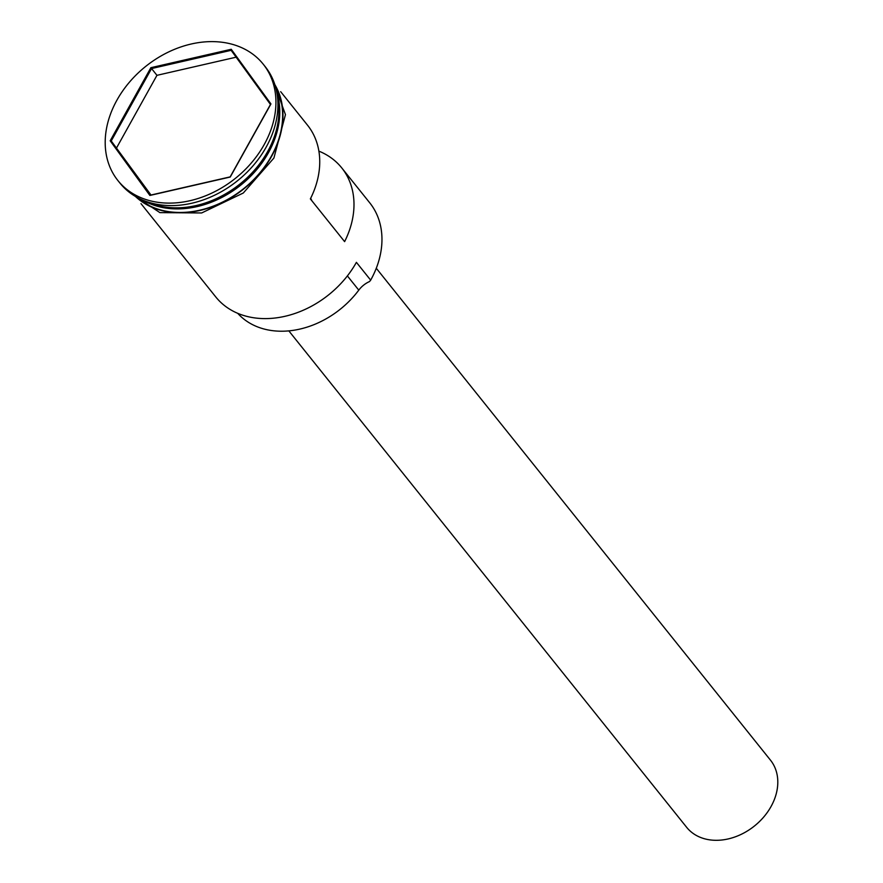 <?xml version="1.0" encoding="UTF-8"?>
<svg xmlns="http://www.w3.org/2000/svg" width="883" height="883" viewBox="0 0 883 883"><rect width="100%" height="100%" fill="white"/><g stroke="black" fill="none" stroke-linecap="round" stroke-linejoin="round"><path stroke-width="1.32" d="M237.715 313.322A82.704 63.719 141.3 0 0 358.785 290.132A21.479 16.556 141.3 0 1 369.524 281.545L370.672 280.143A89.503 68.962 -38.7 0 0 369.723 202.803L341.754 167.902A89.503 68.962 -38.7 0 0 318.884 151.136M376.279 268.244L770.462 760.142A53.697 41.38 141.3 0 1 771.025 806.554A53.697 41.38 141.3 0 1 686.643 827.305L288.84 330.882M147.306 201.832A89.503 68.962 -38.7 0 0 267.637 151.567A89.503 68.962 -38.7 0 0 277.549 97.461M142.914 200.176A89.503 68.962 -38.7 0 0 268.498 152.638A89.503 68.962 -38.7 0 0 276.887 92.814M117.925 180.573L119.922 183.057A93.079 71.722 -38.7 0 0 266.191 147.086A93.079 71.722 -38.7 0 0 265.198 66.644L263.2 64.15A93.079 71.722 -38.7 0 0 116.942 100.132A93.079 71.722 -38.7 0 0 117.925 180.573A93.079 71.722 -38.7 0 0 264.194 144.591A93.079 71.722 -38.7 0 0 263.2 64.15M280.684 91.689L307.505 125.165A89.503 68.962 141.3 0 1 310.363 198.896L344.613 241.633A89.503 68.962 -38.7 0 0 341.754 167.902M370.672 280.143L356.401 262.339A89.503 68.962 -38.7 0 1 215.761 296.931L140.993 203.631M136.777 197.196A89.503 68.962 -38.7 0 0 271.346 156.203A89.503 68.962 -38.7 0 0 275.33 86.181M110.187 140.783L150.872 67.693L231.247 49.271L270.938 103.94L230.253 177.03L149.878 195.452L110.187 140.783L111.236 140.971L150.552 195.121L230.165 176.876L270.463 104.47L231.147 50.32L151.534 68.565L111.236 140.971L150.993 195.022M310.65 198.322A46.545 35.861 141.3 0 1 311.931 200.849M236.136 57.185L156.953 75.331L150.872 67.693M156.953 75.331L116.655 147.737M149.878 195.452L150.552 195.121M231.147 50.32L231.247 49.271M167.671 207.362A88.786 68.41 -38.7 0 0 267.637 152.108A88.786 68.41 -38.7 0 0 278.509 118.543M135.386 196.401A89.856 69.238 -38.7 0 0 271.633 156.28A89.856 69.238 -38.7 0 0 274.856 84.647M358.785 290.132L347.383 275.915M271.953 77.384L285.452 114.635L273.907 158.046L243.3 193.013L201.666 212.958L159.9 212.626L128.929 191.986"/></g></svg>
